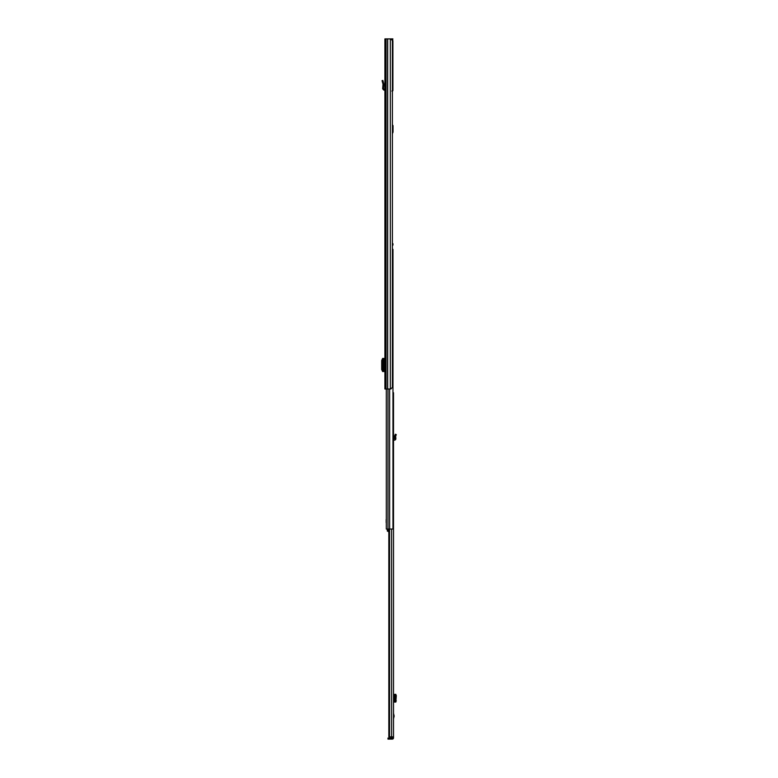 <?xml version="1.0" encoding="UTF-8"?>
<svg xmlns="http://www.w3.org/2000/svg" width="778" height="778" viewBox="0 0 778 778"><rect width="100%" height="100%" fill="white"/><g stroke="black" fill="none" stroke-linecap="round" stroke-linejoin="round"><path stroke-width="1.17" d="M383.486 88.877L382.65 88.809L383.019 84.199L383.865 84.18L383.019 84.199L382.406 81.933L382.066 80.64L382.873 80.426L383.865 84.18L383.486 88.877L384.916 89.314M382.65 88.809L383.778 90.092L384.877 90.151L384.916 89.519M384.916 38.9L384.916 389L390.877 389L392.404 387.25L392.404 40.651L390.877 38.9L384.916 38.9M384.916 80.095L384.916 81.447M384.916 371.534L384.711 367.226M384.711 362.743L384.711 358.434L382.552 358.454L382.552 371.505L384.711 371.534M382.552 358.707L381.697 360.447L381.697 369.579L382.552 371.252M384.916 367.226L384.283 367.226L384.283 362.743L384.916 362.743M392.404 40.651L392.9 38.9L390.877 38.9M391.849 91.065L392.9 90.715L392.9 40.651M392.9 90.715L392.404 90.715M392.404 125.102A0.7 0.7 0 0 1 393.036 125.803L393.036 132.104L392.404 133.68M395.914 435.563L396.294 434.649L395.331 434.231L394.582 436.137L395.642 436.215L395.914 435.563L394.942 435.155M392.18 739.1L387.979 739.1L387.979 738.05L392.18 738.05L392.297 739.1A1.225 1.225 0 0 0 393.522 737.875L393.522 737.067L392.472 736.863M392.968 392.715L393.522 392.715L393.522 737.067M393.522 434.727L393.522 433.686M393.522 718.823L394.154 716.061L393.522 713.309M392.18 738.05L392.472 737.067M389.564 529.04L389.564 736.863L388.835 736.863L388.835 529.04M393.522 736.863L389.564 736.863M393.522 702.057L394.718 702.057L395.331 701.027L395.331 695.542L394.942 694.491L393.522 694.355M395.856 694.355L394.718 694.355M395.642 694.433L394.582 694.443L395.759 694.355M395.856 702.057L396.303 695.542L395.642 694.462M395.642 701.96L394.602 701.97L394.602 694.453L394.582 701.97L394.572 694.443M395.642 701.98L394.602 701.97M395.759 702.057L394.718 702.057M393.522 439.132L394.806 438.704L394.582 436.137L395.642 436.215L395.759 437.644L394.718 437.732M393.522 440.183L394.524 440.134A1.4 1.4 0 0 0 395.846 438.617L395.759 437.644M386.316 389L386.316 529.04L392.968 529.04L392.968 249.31L392.404 249.31M392.404 245.109L392.968 245.109L392.968 243.709L392.404 243.709M386.316 522.621L386.316 519.471M386.17 522.621L386.17 519.471M388.835 530.071L387.308 530.071L387.308 531.053L388.835 531.802M387.522 531.141L388.008 531.141M387.308 530.071L387.308 529.04M382.406 81.933L383.223 81.709M383.778 90.092L383.817 89.256M390.332 38.9L390.332 389M387.677 38.9L387.677 389M387.551 38.9L387.551 389M386.034 38.9L386.034 389M383.68 358.434L383.68 371.524M382.572 371.505L382.572 358.464M391.606 529.04L391.606 736.863M389.953 738.05L389.953 739.1M391.285 738.05L391.285 739.1M394.475 702.057L394.475 694.355M395.914 694.491L394.942 694.491M396.303 695.542L395.331 695.542M396.303 700.881L395.331 700.881M395.914 701.921L394.942 701.921M387.989 389L387.989 529.04M389.652 389L389.652 529.04"/></g></svg>
